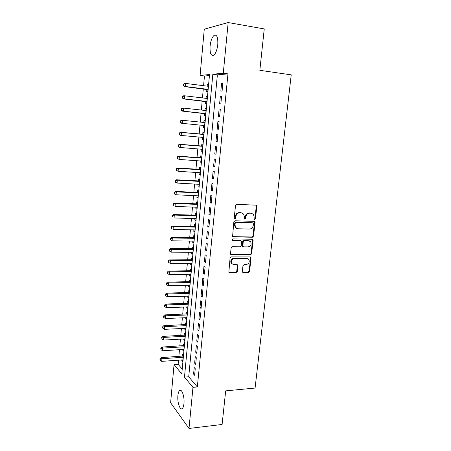 <?xml version="1.0" encoding="UTF-8"?>
<svg xmlns="http://www.w3.org/2000/svg" width="451" height="451" viewBox="0 0 451 451"><rect width="100%" height="100%" fill="white"/><g stroke="black" fill="none" stroke-linecap="round" stroke-linejoin="round"><path stroke-width="0.68" d="M254.646 219.49L255.469 218.707L256.822 206.372L256.574 205.493L255.903 205.16L236.73 204.348L235.523 205.487L234.227 218.019L234.892 218.87L235.732 218.07L235.901 216.457C236.352 214.18 237.626 212.968 239.735 212.816L241.341 212.872L243.619 214.028L244.357 216.739L244.346 218.927L244.842 219.18L245.677 218.391L245.846 216.784C246.297 214.529 247.56 213.323 249.634 213.171L251.218 213.227L253.417 214.326L254.178 217.066L254.003 218.656L254.646 219.49M254.184 219.276L254.933 218.493L256.281 206.18L255.88 205.16M234.424 218.65L235.225 217.856L235.394 216.243L235.901 216.457M244.38 218.966L245.152 218.177L245.321 216.576L245.846 216.784M177.897 395.578C178.156 393.013 178.72 391.344 179.588 390.566C181.804 388.373 184.713 396.824 183.957 403.577C183.698 406.131 183.134 407.789 182.272 408.544C179.983 410.709 177.164 402.162 177.897 395.578M210.087 46.103C210.702 40.838 212.032 37.264 214.078 35.392C216.846 34.27 218.081 37.315 217.782 44.525C217.145 49.813 215.82 53.359 213.808 55.169C211.017 56.257 209.777 53.235 210.087 46.103M242.356 271.412L242.525 272.145L243.275 272.528L248.524 272.483L249.685 271.355L250.953 257.301L250.232 256.935L231.267 256.873L230.078 258.017L228.843 272.229L229.627 272.641L236.093 272.59L237.265 271.446L237.694 264.979L236.938 264.59L233.736 264.596L231.673 263.519C230.72 260.864 231.622 259.184 234.373 258.485L246.855 258.513L248.805 259.5C249.815 262.138 248.941 263.824 246.195 264.568L244.138 264.568L242.971 265.707L242.356 271.412M227.964 73.879L217.376 74.843L188.727 376.788L197.346 386.947L227.964 73.879L223.279 73.225L212.833 74.223L184.482 377.137L192.972 387.347L189.008 428.45L170.619 402.766L174.052 364.6L181.781 373.896L209.529 74.533L200.103 75.435L204.269 29.185L228.167 22.55L223.279 73.225M197.346 386.947L192.972 387.347M228.167 22.55L264.247 28.926L259.838 70.311L291.228 74.855L255.08 388.052L225.68 390.865L222.101 424.47L189.008 428.45M252.385 237.237L253.558 236.11L255.046 222.546L254.815 221.706L254.127 221.362L235.022 220.787L233.821 221.926L232.592 236.499L233.342 236.893L252.385 237.237L251.861 236.989L253.028 235.867L254.511 222.326L254.161 221.362M253.084 240.4L251.607 253.823L250.446 254.95L231.476 254.86L230.709 254.46L230.523 253.704L231.126 247.881L232.321 246.736L240.09 246.821L241.274 245.682L241.482 241.043L240.744 240.665L232.643 240.541L232.113 240.265L232.812 238.917L252.165 239.239L252.876 239.594L253.084 240.4L252.554 240.152L251.083 253.552L251.607 253.823M194.635 363.179L195.678 364.318L196.315 357.722L195.266 356.606L194.635 363.179L195.796 363.094M196.754 341.17L197.814 342.224L198.457 335.538L197.397 334.512L196.754 341.17L197.921 341.108M198.902 318.874L199.979 319.832L200.633 313.056L199.551 312.126L198.902 318.874L200.075 318.823M201.078 296.273L202.172 297.141L202.832 290.275L201.738 289.429L201.078 296.273L202.257 296.239M203.283 273.362L204.393 274.135L205.064 267.172L203.948 266.428L203.283 273.362L204.466 273.351M205.521 250.142L206.648 250.818L207.33 243.76L206.197 243.112L205.521 250.142L206.71 250.153M207.787 226.599L208.931 227.174L209.619 220.02L208.469 219.474L207.787 226.599L208.982 226.633M210.081 202.736L211.248 203.204L211.947 195.948L210.78 195.508L210.081 202.736L211.288 202.787M212.415 178.534L213.594 178.895L214.304 171.538L213.12 171.205L212.415 178.534L213.622 178.607M214.777 153.994L215.978 154.242L216.7 146.778L215.493 146.564L214.777 153.994L215.99 154.084M217.895 121.567L219.124 121.691L217.895 121.567L217.173 129.104L218.397 129.223M219.124 121.674L218.391 129.24L217.173 129.104M221.588 96.204L220.336 96.215L219.603 103.86L220.843 103.882L221.588 96.204M222.828 83.334L221.571 83.401L220.832 91.102L222.084 91.068L222.828 83.334M220.353 108.984L219.113 108.939L218.38 116.527L219.614 116.606L220.353 108.984M215.967 141.591L217.179 141.789L217.906 134.268L216.689 134.11L215.967 141.591L217.19 141.699M213.588 166.306L214.783 166.611L215.499 159.203L214.298 158.927L213.588 166.306L214.806 166.391M211.243 190.677L212.415 191.094L213.12 183.782L211.942 183.399L211.243 190.677L212.449 190.739M208.931 214.71L210.087 215.228L210.78 208.024L209.619 207.533L208.931 214.71L210.132 214.749M206.648 238.41L207.781 239.036L208.469 231.927L207.33 231.335L206.648 238.41L207.843 238.432M204.399 261.794L205.515 262.516L206.192 255.508L205.07 254.809L204.399 261.794L205.583 261.794M202.178 284.857L203.277 285.68L203.948 278.763L202.837 277.968L202.178 284.857L203.362 284.835M199.985 307.61L201.067 308.523L201.727 301.702L200.639 300.817L199.985 307.61L201.163 307.571M197.826 330.059L198.891 331.068L199.539 324.337L198.468 323.356L197.826 330.059L198.992 330.002M195.695 352.214L196.743 353.308L197.386 346.667L196.326 345.596L195.695 352.214L196.856 352.135M193.586 374.071L194.623 375.255L195.255 368.704L194.218 367.542L193.586 374.071L194.747 373.98M178.517 360.18L178.139 364.301L174.052 364.6M209.433 75.565L204.466 76.022L203.581 85.701M203.283 88.943L202.465 97.918M202.178 101.075L201.36 110.05M201.078 113.122L200.255 122.103M199.985 125.102L199.167 134.015M198.891 137.048L198.09 145.842M197.809 148.92L197.019 157.591M196.732 160.708L195.948 169.266M195.661 172.417L194.894 180.857M194.601 184.053L193.84 192.374M193.547 195.604L192.797 203.818M192.498 207.082L191.76 215.183M191.455 218.487L190.728 226.475M190.423 229.818L189.702 237.694M189.392 241.071L188.687 248.839M188.371 252.256L187.672 259.911M187.357 263.361L186.669 270.916M186.348 274.4L185.671 281.847M185.35 285.365L184.679 292.705M184.352 296.256L183.692 303.495M183.365 307.08L182.711 314.217M182.384 317.837L181.742 324.872M181.409 328.525L180.772 335.459M180.439 339.141L179.814 345.985M179.475 349.694L178.861 356.437M204.466 76.022L200.103 75.435M178.139 364.301L182.227 369.121M181.894 359.943L181.826 360.62L182.762 361.691L183.343 355.433L182.401 354.385L182.238 356.205M182.858 349.48L182.79 350.218L183.732 351.25L184.312 344.953L183.371 343.944L183.196 345.776M183.828 338.955L183.754 339.75L184.707 340.742L185.293 334.405L184.341 333.436L184.166 335.279M184.809 328.362L184.73 329.219L185.682 330.166L186.274 323.79L185.316 322.865L185.141 324.72M185.789 317.701L185.705 318.615L186.669 319.528L187.266 313.107L186.297 312.222L186.122 314.088M186.782 306.968L186.691 307.948L187.661 308.817L188.259 302.356L187.283 301.516L187.114 303.393M187.779 296.172L187.684 297.209L188.659 298.038L189.262 291.538L188.281 290.737L188.106 292.626M188.783 285.303L188.681 286.408L189.668 287.191L190.271 280.646L189.285 279.891L189.104 281.796M189.792 274.366L189.685 275.533L190.677 276.271L191.286 269.687L190.288 268.976L190.113 270.888M190.807 263.356L190.694 264.585L191.698 265.284L192.312 258.66L191.303 257.989L191.128 259.917M191.833 252.272L191.714 253.569L192.718 254.223L193.338 247.554L192.323 246.928L192.149 248.867M192.865 241.122L192.735 242.486L193.75 243.095L194.375 236.38L193.355 235.8L193.175 237.75M193.896 229.897L193.767 231.324L194.787 231.887L195.418 225.128L194.387 224.598L194.206 226.56M194.939 218.594L194.804 220.094L195.835 220.612L196.467 213.808L195.43 213.317L195.244 215.296M195.993 207.223L195.847 208.79L196.884 209.258L197.521 202.409L196.478 201.969L196.292 203.959M197.048 195.773L196.895 197.408L197.944 197.831L198.581 190.936L197.532 190.542L197.346 192.549M198.113 184.245L197.955 185.953L199.009 186.325L199.652 179.391L198.592 179.041L198.406 181.06M199.184 172.643L199.021 174.424L200.081 174.746L200.729 167.761L199.663 167.468L199.477 169.497M200.261 160.962L200.092 162.817L201.163 163.093L201.817 156.057L200.74 155.815L200.548 157.856M201.349 149.208L201.169 151.13L202.251 151.356L202.905 144.281L201.822 144.083L201.631 146.141M202.443 137.369L202.257 139.365L203.345 139.545L204.004 132.419L202.911 132.273L202.719 134.342M203.542 125.451L203.35 127.526L204.444 127.65L205.109 120.473L204.01 120.383L203.818 122.458M204.647 113.505L204.45 115.603L205.555 115.676L206.225 108.454L205.115 108.409L204.929 110.444M205.752 101.492L205.56 103.6L206.671 103.623L207.347 96.351L206.225 96.362L206.045 98.341M206.874 89.394L206.676 91.519L207.798 91.485L208.475 84.162L207.347 84.23L207.167 86.158M188.727 376.788L184.482 377.137M217.376 74.843L212.833 74.223M207.347 84.23L208.458 84.371M221.571 83.401L222.805 83.565M206.225 96.362L207.33 96.491M220.336 96.215L221.571 96.367M205.115 108.409L206.22 108.533M219.113 108.939L220.342 109.074M203.35 127.526L204.45 127.633M204.01 120.383L205.109 120.496M202.257 139.365L203.35 139.46M201.169 151.13L202.262 151.215M200.092 162.817L201.18 162.89M199.021 174.424L200.109 174.492M197.955 185.953L199.038 186.009M196.895 197.408L197.978 197.459M195.847 208.79L196.924 208.83M194.804 220.094L195.881 220.127M193.767 231.324L194.838 231.352M192.735 242.486L193.806 242.497M191.714 253.569L192.78 253.58M190.694 264.585L191.76 264.585M189.685 275.533L190.745 275.522M188.681 286.408L189.741 286.385M187.684 297.209L188.738 297.186M186.691 307.948L187.746 307.915M185.705 318.615L186.759 318.575M184.73 329.219L185.778 329.168M183.754 339.75L184.803 339.693M182.79 350.218L183.833 350.151M181.826 360.62L182.869 360.546M251.9 213.334L251.218 213.227M245.321 216.576C245.772 214.321 247.03 213.12 249.104 212.968L250.688 213.024M242.086 212.99L241.341 212.872M235.394 216.243C235.839 213.971 237.113 212.759 239.222 212.607L240.823 212.669M232.71 236.634L251.861 236.989M253.445 223.775L252.797 222.946L236.031 222.461L235.196 223.256L235.016 224.953L235.693 227.552L238.055 228.775L249.504 229.052C251.562 228.877 252.814 227.676 253.259 225.449L253.445 223.775M236.623 228.375L235.185 227.321L234.509 224.728L234.689 223.036L235.523 222.236L252.267 222.726M230.794 254.561L249.922 254.68L251.083 253.552M240.868 240.676L232.643 240.541M248.061 246.906C250.863 246.161 251.72 244.448 250.638 241.753L248.726 240.789L244.341 240.721L243.162 241.854L242.948 246.483L243.681 246.86L248.061 246.906M249.482 240.919L248.726 240.789M243.038 246.59L242.435 246.223L242.238 245.44L242.649 241.601L243.822 240.468L248.208 240.541M252.554 240.152L252.256 239.244M247.74 258.677L246.855 258.513M232.22 264.094L231.183 263.226C230.23 260.577 231.126 258.902 233.877 258.203L246.336 258.231M228.899 272.308L235.591 272.28L236.764 271.147L237.373 265.425L237.13 264.607M242.576 272.207L248.011 272.178L249.166 271.051L250.621 257.786L250.367 256.946M208.277 86.299L185.671 83.418L185.406 86.519L184.363 86.575L207.962 89.698M183.692 85.419L183.799 84.179L183.382 84.207L183.275 85.448L185.406 86.519L207.996 89.354M183.382 84.207L184.628 83.486L185.671 83.418L183.799 84.179M183.275 85.448L184.363 86.575M207.15 98.47L184.606 95.798L184.335 98.882L183.303 98.882L206.846 101.785M182.632 97.782L182.74 96.553L182.328 96.559L182.221 97.788L184.335 98.882L206.868 101.503M182.328 96.559L183.568 95.809L184.606 95.798L182.74 96.553M182.221 97.788L183.303 98.882M206.028 110.563L183.54 108.093L183.281 111.155L182.255 111.104L205.729 113.787M181.578 110.067L181.685 108.838L181.274 108.821L181.172 110.044L183.281 111.155L205.752 113.573M181.274 108.821L182.514 108.054L183.54 108.093L181.685 108.838M181.172 110.044L182.255 111.104M204.185 125.513L204.624 125.711M204.917 122.571L182.492 120.31L182.227 123.349L204.641 125.558M180.535 122.26L182.227 123.349L181.212 123.241L180.129 122.215L180.535 122.26L180.637 121.043L180.231 121.003L180.129 122.215M180.231 121.003L181.471 120.214L182.492 120.31L180.637 121.043M203.829 134.285L180.434 132.29L181.443 132.436L181.184 135.458L203.536 137.465M203.813 134.499L181.443 132.436L179.194 133.101L179.092 134.308L179.492 134.37L179.599 133.163M179.492 134.37L181.184 135.458L180.174 135.294L179.092 134.308M179.194 133.101L180.434 132.29M202.741 146.073L179.402 144.281L180.406 144.483L180.146 147.483L202.443 149.292M202.713 146.344L180.406 144.483L178.168 145.121L178.066 146.316L178.461 146.4L178.568 145.199M178.461 146.4L180.146 147.483L179.143 147.268L178.066 146.316M178.168 145.121L179.402 144.281M201.653 157.782L178.376 156.193L179.374 156.446L179.115 159.428L201.355 161.041M201.625 158.115L179.374 156.446L177.147 157.055L177.046 158.245L177.44 158.346L177.542 157.157M177.44 158.346L179.115 159.428L177.046 158.245M177.147 157.055L178.376 156.193M200.577 169.413L177.361 168.026L178.348 168.33L178.089 171.29L200.272 172.716M200.543 169.801L178.348 168.33L176.132 168.911L176.031 170.089L176.42 170.213L176.521 169.029M176.42 170.213L178.089 171.29L176.031 170.089M176.132 168.911L177.361 168.026M199.505 180.969L176.347 179.78L177.328 180.135L177.074 183.072L199.195 184.307M199.466 181.415L177.328 180.135L175.123 180.682L175.022 181.854L175.411 182.001L175.512 180.828M175.411 182.001L177.074 183.072L176.099 182.706L175.022 181.854M175.123 180.682L176.347 179.78M198.446 192.447L175.343 191.455L176.318 191.861L176.065 194.776L198.13 195.824M198.395 192.949L176.318 191.861L174.12 192.38L174.018 193.541L174.407 193.71L174.503 192.543M174.407 193.71L176.065 194.776L175.095 194.358L174.018 193.541M174.12 192.38L175.343 191.455M197.386 203.852L174.351 203.051L175.309 203.502L175.061 206.406L197.07 207.263M197.335 204.41L175.309 203.502L173.122 203.999L173.026 205.154L173.41 205.34L173.505 204.179M173.41 205.34L173.026 205.154M173.122 203.999L174.351 203.051M196.337 215.178L173.359 214.569L174.311 215.071L174.063 217.951L196.016 218.628M196.281 215.792L174.311 215.071L172.135 215.539L172.04 216.689L172.417 216.892L172.519 215.736M172.417 216.892L172.04 216.689M172.135 215.539L173.359 214.569M195.294 226.436L172.372 226.013L173.325 226.565L173.077 229.424L194.973 229.92M195.232 227.107L173.325 226.565L171.532 227.219L171.155 227L171.059 228.144L171.431 228.364L171.532 227.219M171.431 228.364L171.059 228.144M171.155 227L172.372 226.013M194.257 237.621L171.397 237.384L172.338 237.976L172.09 240.823L193.93 241.138M194.189 238.342L172.338 237.976L170.551 238.63L170.179 238.387L170.083 239.52L170.455 239.763L170.551 238.63M170.179 238.387L171.397 237.384M172.09 240.823L170.455 239.763M193.231 248.726L170.427 248.676L171.357 249.318L171.115 252.143L192.898 252.284M193.158 249.504L171.357 249.318L169.582 249.961L169.21 249.702L169.114 250.829L169.486 251.089L169.582 249.961M169.21 249.702L170.427 248.676M171.115 252.143L169.486 251.089M192.205 259.765L169.463 259.894L170.388 260.582L170.145 263.39L191.872 263.356M192.132 260.593L170.388 260.582L168.618 261.214L168.246 260.937L168.15 262.059L168.522 262.335L168.618 261.214M168.246 260.937L169.463 259.894M170.145 263.39L168.522 262.335M191.19 270.735L168.505 271.04L169.424 271.773L169.181 274.558L190.858 274.355M191.111 271.609L169.424 271.773L167.659 272.398L167.293 272.105L167.197 273.216L167.563 273.515L167.659 272.398M167.293 272.105L168.505 271.04M169.181 274.558L167.563 273.515M190.181 281.633L167.552 282.112L168.465 282.89L168.223 285.658L189.843 285.286M190.096 282.557L168.465 282.89L166.707 283.51L166.34 283.194L166.244 284.299L166.611 284.615L166.707 283.51M166.34 283.194L167.552 282.112M168.223 285.658L166.611 284.615M189.178 292.457L166.605 293.111L167.513 293.934L167.276 296.685L188.839 296.144M189.087 293.438L167.513 293.934L165.759 294.548L165.399 294.215L165.303 295.315L165.664 295.647L165.759 294.548M165.399 294.215L166.605 293.111M167.276 296.685L165.664 295.647M188.18 303.219L165.664 304.042L166.566 304.91L166.329 307.638L187.836 306.934M188.084 304.245L166.566 304.91L164.818 305.513L164.463 305.164L164.367 306.252L164.722 306.607L164.818 305.513M164.463 305.164L165.664 304.042M166.329 307.638L164.722 306.607M187.193 313.907L164.733 314.899L165.624 315.813L165.387 318.524L186.844 317.656M187.092 314.984L165.624 315.813L163.882 316.405L163.527 316.038L163.437 317.126L163.792 317.493L163.882 316.405M163.527 316.038L164.733 314.899M165.387 318.524L163.792 317.493M186.207 324.528L163.803 325.69L164.688 326.642L164.457 329.337L185.857 328.311M186.105 325.656L164.688 326.642L162.952 327.229L162.602 326.845L162.862 328.311L162.952 327.229M162.602 326.845L163.803 325.69M164.457 329.337L162.862 328.311M185.231 335.082L162.884 336.412L163.764 337.404L163.533 340.082L184.876 338.898M185.119 336.254L163.764 337.404L162.033 337.985L161.684 337.585L161.943 339.056L162.033 337.985M161.684 337.585L162.884 336.412M163.533 340.082L161.943 339.056M184.256 345.573L161.965 347.061L162.839 348.099L162.608 350.76L183.901 349.412M184.143 346.791L162.839 348.099L161.114 348.668L160.77 348.257L161.024 349.734L161.114 348.668M160.77 348.257L161.965 347.061M162.608 350.76L161.024 349.734M183.292 355.997L161.058 357.649L161.92 358.72L161.695 361.369L182.931 359.87M183.174 357.26L161.92 358.72L160.206 359.289L159.863 358.855L160.116 360.343L160.206 359.289M159.863 358.855L161.058 357.649M161.695 361.369L160.116 360.343M254.933 218.493L255.469 218.707M235.225 217.856L235.732 218.07M245.152 218.177L245.677 218.391M249.104 212.968L249.634 213.171M239.222 212.607L239.735 212.816M256.281 206.18L256.822 206.372M232.84 236.645L233.342 236.893M254.511 222.326L255.046 222.546M253.028 235.867L253.558 236.11M235.523 222.236L236.031 222.461M234.689 223.036L235.196 223.256M234.509 224.728L235.016 224.953M249.922 254.68L250.446 254.95M230.98 254.584L231.476 254.86M240.236 240.417L240.744 240.665M243.822 240.468L244.341 240.721M242.649 241.601L243.162 241.854M242.238 245.44L242.751 245.699M233.877 258.203L234.373 258.485M237.373 265.425L237.874 265.724M236.764 271.147L237.265 271.446M235.591 272.28L236.093 272.59M229.136 272.336L229.627 272.641M250.621 257.786L251.145 258.068M249.166 271.051L249.685 271.355M248.011 272.178L248.524 272.483M242.768 272.224L243.275 272.528M207.398 89.461L207.984 89.439M206.276 101.554L206.862 101.56M205.166 113.562L205.746 113.596M203.243 134.392L203.813 134.471M202.149 146.18L202.719 146.293M201.067 157.895L201.631 158.03M199.99 169.531L200.554 169.694M198.925 181.093L199.477 181.279M197.859 192.577L198.412 192.786M196.805 203.982L197.352 204.218M195.757 215.313L196.303 215.572M194.719 226.571L195.255 226.859M193.682 237.762L194.218 238.066M192.656 248.873L193.186 249.206M191.636 259.917L192.16 260.272M190.621 270.888L191.139 271.265M189.612 281.785L190.13 282.185M188.608 292.614L189.127 293.037M187.616 303.376L188.123 303.822M186.624 314.071L187.131 314.539M185.643 324.697L186.145 325.188M184.668 335.256L185.164 335.764M183.698 345.748L184.194 346.278M182.734 356.172L183.224 356.724M179.588 390.566L180.907 390.448M256.033 205.306L256.574 205.493M254.279 221.486L254.815 221.706M235.185 227.321L235.693 227.552M242.435 246.223L242.948 246.483M252.346 239.346L252.876 239.594M231.183 263.226L231.673 263.519M237.192 264.686L237.694 264.979M250.429 257.019L250.953 257.301"/></g></svg>
